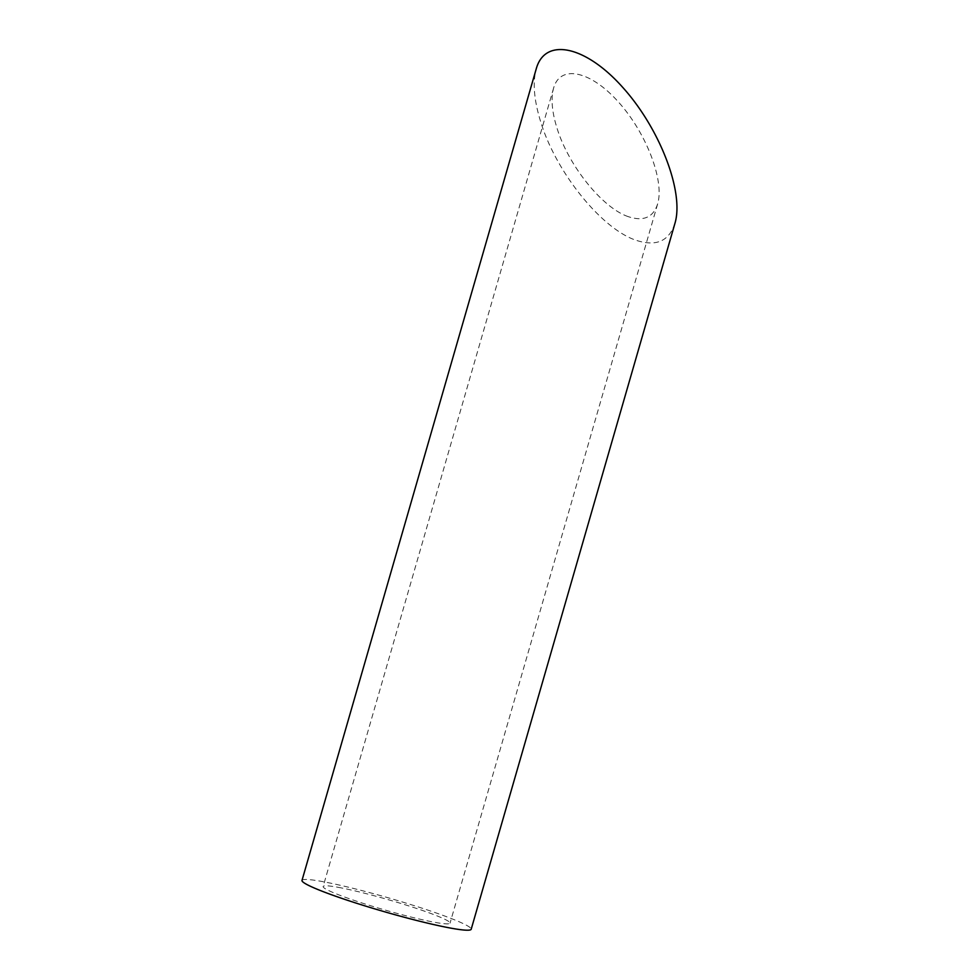 <?xml version="1.0" encoding="UTF-8"?>
<svg xmlns="http://www.w3.org/2000/svg" width="979" height="979" viewBox="0 0 979 979"><rect width="100%" height="100%" fill="white"/><g stroke="black" fill="none" stroke-linecap="round" stroke-linejoin="round"><path stroke-width="0.73" stroke-dasharray="4.89 3.67" d="M338.085 887.304A66.046 5.409 -163.9 0 1 409.087 906.016A66.046 5.409 -163.9 0 1 450.046 923.148A66.046 5.409 -163.9 0 1 385.09 910.042A66.046 5.409 -163.9 0 1 323.143 886.521A66.046 5.409 -163.9 0 1 338.085 887.304M628.298 216.653C602.623 208.074 568.689 166.038 557.112 128.469C551.936 111.985 550.761 98.512 553.612 88.061C560.208 64.235 590.57 70.733 618.349 101.914C646.226 132.74 664.643 180.577 657.631 203.938C653.238 217.448 643.46 221.682 628.298 216.653M301.997 880.415A88.049 7.22 -163.9 0 1 321.92 881.467A88.049 7.22 -163.9 0 1 416.577 906.407A88.049 7.22 -163.9 0 1 471.193 929.255M674.972 223.249C669.11 241.262 656.077 246.916 635.861 240.21C601.62 228.768 556.378 172.72 540.946 122.62C534.032 100.641 532.478 82.689 536.272 68.738M553.612 88.061L323.143 886.521M657.631 203.938L450.046 923.148"/><path stroke-width="1.47" d="M471.193 929.255A88.049 7.22 -163.9 0 1 384.588 911.767A88.049 7.22 -163.9 0 1 301.997 880.415L536.272 68.738C545.07 36.982 585.54 45.646 622.583 87.217C659.76 128.322 684.321 192.104 674.972 223.249L471.193 929.255"/></g></svg>

